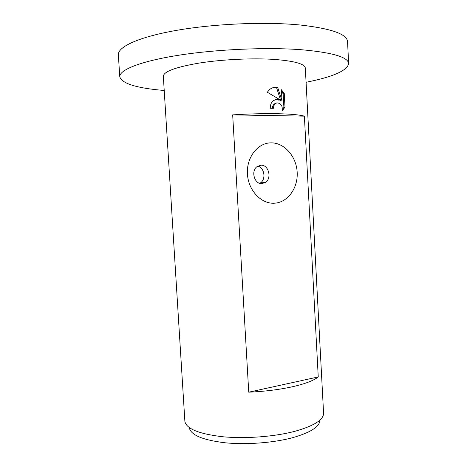 <?xml version="1.0" encoding="UTF-8"?>
<svg xmlns="http://www.w3.org/2000/svg" width="467" height="467" viewBox="0 0 467 467"><rect width="100%" height="100%" fill="white"/><g stroke="black" fill="none" stroke-linecap="round" stroke-linejoin="round"><path stroke-width="0.7" d="M164.221 90.475C136.86 88.21 122.05 83.663 119.785 76.845C119.126 69.997 140.153 61.323 178.324 55.299C216.402 49.274 267.363 47.05 302.032 49.782C332.738 52.573 348.277 57.196 348.651 63.646C347.179 70.68 332.989 76.897 306.072 82.297M119.785 76.845L118.349 54.89C117.62 46.898 138.6 36.981 176.795 30.32C214.896 23.659 265.951 21.546 300.719 25.06C331.512 28.61 347.121 34.149 347.547 41.674L348.651 63.646M276.592 99.202L280.159 99.874L267.305 92.238L269.418 89.705C271.426 88 273.598 87.212 275.939 87.347L277.766 87.668L281.998 100.814L281.391 89.728L284.263 93.511L285.004 107.136L282.115 110.948C282.798 105.805 281.023 103.119 276.791 102.892L275.174 103.75L273.82 105.764L273.458 108.286L270.282 108.256C270.195 105.11 271.152 102.623 273.154 100.784L276.592 99.202M294.84 431.315C313.585 426.032 323.17 420.113 323.596 413.552L305.325 68.094C304.817 63.897 294.508 61.008 274.403 59.432C252.752 57.966 222.391 59.414 199.409 63.039C175.703 67.108 163.678 71.521 163.333 76.279L184.891 421.549C186.555 428.893 199.111 433.954 222.566 436.733C245.228 438.939 274.339 436.738 294.84 431.315M232.677 114.882C249.08 113.855 263.983 113.458 277.386 113.703C290.48 113.989 299.481 114.806 304.379 116.143L318.249 376.939C313.696 380.582 305.079 383.856 292.395 386.764C279.406 389.624 264.853 391.434 248.742 392.192L232.677 114.882L304.379 116.143M189.357 428.064C191.085 435.174 202.964 440.077 224.989 442.774C246.249 444.928 273.452 442.856 292.704 437.667C310.316 432.611 319.387 426.902 319.907 420.534M261.958 183.619L265.443 182.428C272.144 178.283 268.589 164.588 260.925 165.201L257.159 166.532C250.586 170.881 254.433 184.407 261.958 183.619M271.164 142.849C284.514 142.715 296.428 156.55 297.175 172.294C298.115 188.038 287.771 202.48 274.508 203.203C261.275 204.172 248.275 190.495 247.422 173.917C246.372 157.35 257.802 142.744 271.164 142.849M259.757 183.333L260.411 182.924C266.254 179.305 264.439 167.548 257.79 166.112M272.36 108.274L272.734 106.038L274.088 104.03L276.219 103.084M282.36 109.926L283.895 107.404L283.154 93.809L284.263 93.511M283.895 107.404L285.004 107.136M275.232 99.535L279.068 100.166L280.159 99.874M283.154 93.809L281.473 91.263M281.998 100.814L280.895 101.1L276.674 87.983L272.512 87.849M276.674 87.983L277.766 87.668M318.249 376.939L248.742 392.192M265.443 182.428L260.411 182.924M282.628 110.521L282.214 110.621M275.174 103.75L274.088 104.03"/></g></svg>
